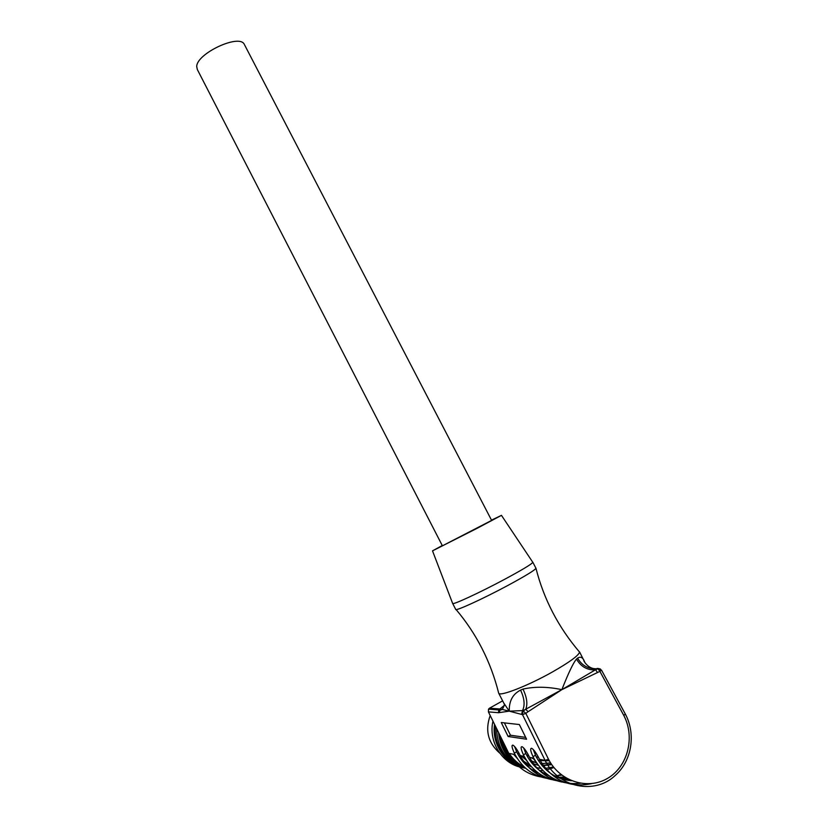 <?xml version="1.0" encoding="UTF-8"?>
<svg xmlns="http://www.w3.org/2000/svg" width="828" height="828" viewBox="0 0 828 828"><rect width="100%" height="100%" fill="white"/><g stroke="black" fill="none" stroke-linecap="round" stroke-linejoin="round"><path stroke-width="1.24" d="M502.627 700.85L489.462 708.23L488.51 709.151L488.406 711.873L508.796 753.366C515.968 766.552 526.556 774.387 540.57 776.861M556.426 775.981L560.949 774.48M498.663 709.948L498.57 712.722L509.137 711.169L500.464 708.975L499.512 710.496L499.781 712.504M584.941 662.628L583.688 659.812C582.084 657.09 580.055 656.532 577.592 658.125L576.495 659.088C573.421 662.566 568.536 672.75 561.86 689.652C547.763 686.66 534.805 686.474 522.986 689.093L520.564 690.107C524.476 698.428 525.128 705.249 522.52 710.579L509.137 711.169M509.427 711.2L522.499 714.647L523.006 711.19L525.718 709.254C527.84 704.11 526.929 697.383 522.986 689.093M591.523 783.65C569.26 788.266 551.903 780.152 539.452 759.297L545.103 760.394L522.499 714.647L525.821 713.353L548.457 759.152L545.103 760.394C558.207 787.666 595.042 795.211 615.514 775.194C631.878 760.777 636.028 733.846 625.347 714.098L625.326 714.046M539.452 759.297L538.666 757.703C536.109 752.766 533.812 749.64 531.752 748.326L531.762 748.326M561.85 782.015C547.65 779.076 536.896 770.868 529.578 757.392L533.801 758.21L533.025 756.637C530.375 750.82 529.951 748.057 531.752 748.326M529.578 757.392L528.813 755.84C526.318 751.006 524.093 747.963 522.137 746.701L522.137 746.701C520.429 746.452 520.874 749.164 523.451 754.815L525.801 753.459L526.567 755.012C531.669 764.668 539.038 771.51 548.664 775.546M551.624 779.583C537.786 776.705 527.301 768.694 520.191 755.571L524.207 756.347L523.451 754.815M520.191 755.571L519.446 754.06C517.014 749.33 514.861 746.37 512.977 745.148L512.977 745.148C511.373 744.941 511.818 747.58 514.333 753.087L516.631 751.772L517.376 753.283C522.271 762.547 529.33 769.171 538.542 773.155M508.796 753.366L515.068 754.577L514.333 753.087M508.133 736.496L526.587 739.218L519.353 724.541L501.261 722.534L508.133 736.496L510.462 735.223L525.697 737.396M489.462 708.23L500.464 708.975M504.79 705.032L498.684 709.927L499.512 710.496L502.213 709.41M520.564 690.107C512.729 694.081 508.961 701.109 509.282 711.19L503.683 702.91L498.746 693.284M498.57 692.705L498.694 693.212C499.677 696.824 528.305 685.636 552.638 671.85C569.643 662.121 578.627 655.538 579.569 652.112L578.741 651.139M535.882 568.07L535.964 568.246C534.95 570.13 525.583 575.864 507.864 585.448C482.827 598.923 454.727 611.726 455.69 609.367L452.688 603.509M548.457 759.152C559.728 781.435 587.735 790.347 607.762 778.237C627.945 766.438 635.252 737.044 623.794 715.454L599.896 671.373L561.86 689.652L525.718 709.254L528.088 711.718L525.821 713.353L522.768 710.631L525.045 709.741L522.52 710.579L521.599 714.316M576.495 659.088C580.614 666.167 586.4 669.769 593.862 669.904L595.591 669.728L561.86 689.652L528.088 711.718M600.497 669.034L594.576 668.693L593.883 669.904L597.94 668.755L601.48 670.08L599.896 671.373L597.951 668.755L595.591 669.728L597.433 672.429M579.548 651.864L583.957 660.63C582.974 659.854 587.559 668.258 594.576 668.693L594.545 668.693C587.176 668.455 581.525 664.936 577.592 658.125M597.019 668.434L599.141 668.589M564.779 777.223L560.297 778.289M548.892 778.682C533.988 776.571 522.716 768.539 515.068 754.577M554.977 776.074L561.777 775.132M514.561 746.463L516.631 751.772M517.376 753.283L519.228 753.635M523.606 756.233L527.798 762.288M557.679 777.378L564.427 776.995M571.061 780.535L570.368 780.669M558.983 781.052C543.675 778.941 532.083 770.702 524.207 756.347M559.8 778.248L566.518 778.279M523.658 747.932L525.801 753.459M526.567 755.012L528.595 755.395M533.077 758.065L538.045 765.062M562.678 779.21L569.343 779.759M580.262 783.278C560.111 785.255 544.627 776.902 533.801 758.21M571.568 780.752C556.043 779.303 544.255 771.334 536.213 756.833L533.222 749.475M536.213 756.833L538.448 757.258M623.794 715.454L625.347 714.088L601.48 670.08M532.652 562.088L532.839 562.367C531.369 564.334 521.982 569.975 504.676 579.289C480.043 592.496 452.336 605.299 452.647 603.457L432.516 550.858L442.255 545.517M491.501 520.139L501.457 515.358L476.504 528.626L432.516 550.858M244.27 44.288C239.354 33.503 196.433 53.592 196.722 66.613L197.343 69.542L442.38 545.755L443.135 545.455L491.635 520.398L244.602 44.929M510.462 735.223L504.387 722.875M537.041 765L538.138 765.175M541.967 765.496L551.417 764.14M551.779 764.658L542.154 765.724M538.169 765.238L532.125 763.406M526.494 760.352L521.112 755.747M521.402 759.7L530.355 765.579M536.078 767.556L540.694 768.343M544.7 768.487L553.497 766.987M514.53 754.474L515.916 756.15M524.341 763.219L530.945 766.262M490.197 715.527C484.897 730.348 488.075 742.892 499.739 753.149M497.918 708.851L497.338 709.824M492.97 721.167C488.116 741.526 502.317 764.254 522.013 767.452M524.445 768.001C505.629 764.968 491.449 744.227 494.554 724.376M501.168 709.11L500.712 709.834M495.361 726.021C494.482 741.091 499.936 752.973 511.725 761.667M496.603 728.557C497.297 749.216 506.995 762.464 525.708 768.301M525.594 768.208C509.406 762.371 500.381 750.447 498.508 732.438M499.719 734.891C501.333 746.804 506.891 756.088 516.403 762.754M501.758 739.052C504.997 752.724 512.749 762.267 525.004 767.67M553.953 767.556L546.294 769.988M542.702 770.485L539.804 770.609M534.94 770.268L532.083 769.73M524.186 766.904C518.09 763.83 513.091 759.348 509.21 753.449M537.993 767.97L536.337 767.794M531.369 766.738L525.418 764.327M517.314 758.489L513.577 754.287M523.389 756.192L524.693 757.278M529.972 760.632L536.585 762.961M550.62 762.93L540.487 763.654M536.554 762.93L529.651 760.166M549.326 760.756L538.335 760.539M534.35 759.245L531.234 757.713M529.051 756.316L527.581 755.208M498.57 712.722L488.406 711.873M533.025 756.637L535.426 755.25M503.962 703.49C504.821 704.121 504.242 706.098 502.203 709.41M579.569 652.112C558.351 627.22 543.81 599.275 535.964 568.287L532.859 562.274M498.694 693.212C490.807 661.758 476.607 633.875 456.104 609.563M501.457 515.358L532.839 562.367M488.51 709.151L498.684 709.927"/></g></svg>
